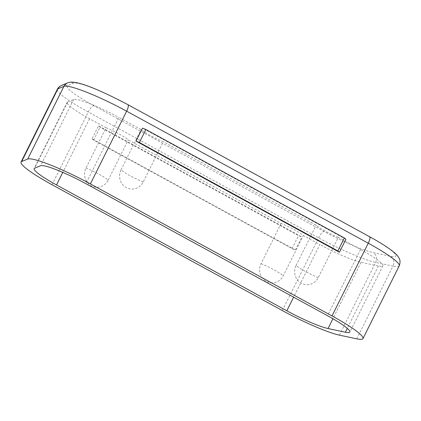 <?xml version="1.0" encoding="UTF-8"?>
<svg xmlns="http://www.w3.org/2000/svg" width="421" height="421" viewBox="0 0 421 421"><rect width="100%" height="100%" fill="white"/><g stroke="black" fill="none" stroke-linecap="round" stroke-linejoin="round"><path stroke-width="0.32" stroke-dasharray="2.1 1.58" d="M345.915 239.26L142.508 128.121M143.219 181.956A17.556 2.247 26.5 0 1 121.027 169.831A13.167 12.53 -87 0 0 126.295 187.577A13.167 12.53 -87 0 0 143.219 181.956L163.29 141.698A17.556 2.247 26.5 0 1 141.098 129.573L118.906 117.448L85.889 183.677M86 168.021A17.556 2.247 26.5 0 1 98.919 174.173A17.556 2.247 26.5 0 1 108.186 180.141A13.167 12.53 93 0 1 91.268 185.766A13.167 12.53 93 0 1 86 168.021L106.071 127.763L89.531 118.727A38.043 4.868 26.5 0 1 67.165 102.356A38.043 4.868 26.5 0 1 67.613 101.977L73.638 99.493A38.043 4.868 26.5 0 1 118.906 117.448M106.071 127.763A17.556 2.247 26.5 0 1 128.258 139.888L281.123 223.409A17.556 2.247 26.5 0 1 303.315 235.534L319.849 244.569L293.621 297.179M318.271 277.602A17.556 2.247 26.5 0 1 296.079 265.477A13.167 12.53 -87 0 0 301.347 283.228A13.167 12.53 -87 0 0 318.271 277.602L338.342 237.344L360.529 249.469A38.043 4.868 26.5 0 1 382.899 265.84A38.043 4.868 26.5 0 1 378.39 266.009L361.065 262.315A38.043 4.868 26.5 0 1 319.849 244.569M338.342 237.344A17.556 2.247 26.5 0 1 316.15 225.219L163.29 141.698M121.027 169.831L141.098 129.573M296.079 265.477L316.15 225.219M281.123 223.409L261.052 263.667A13.167 12.53 93 0 0 266.319 281.417A13.167 12.53 93 0 0 283.244 275.792L303.315 235.534M108.186 180.141L128.258 139.888M92.02 138.83L93.588 140.135L292.063 248.579L295.426 249.974L92.02 138.83L98.498 125.847L100.061 127.147L298.542 235.592L301.904 236.986L98.498 125.847M295.426 249.974L301.904 236.986M261.052 263.667A17.556 2.247 26.5 0 1 273.971 269.824A17.556 2.247 26.5 0 1 283.244 275.792M93.588 140.135L100.061 127.147M292.063 248.579L298.542 235.592M360.529 249.469L327.512 315.697M89.531 118.727L62.782 172.378M356.734 338.831L392.988 266.109L375.664 262.415A52.672 6.741 26.5 0 1 318.597 237.844L88.278 112.002A52.672 6.741 26.5 0 1 57.309 89.336M399.229 265.872A52.672 6.741 26.5 0 1 392.988 266.109A7.315 6.499 -78 0 0 390.546 256.321L373.216 252.626A45.357 5.805 26.5 0 1 324.081 231.471L93.762 105.624A45.357 5.805 26.5 0 1 67.628 85.652L73.654 83.169A45.357 5.805 26.5 0 1 127.626 104.576L369.249 236.597A45.357 5.805 26.5 0 1 390.546 256.321M339.405 335.137L375.664 262.415A7.315 6.499 -78 0 0 373.216 252.626M282.338 310.566L318.597 237.844A7.315 2.042 -61.3 0 1 324.081 231.471M52.02 184.724L88.278 112.002A7.315 2.042 -61.3 0 1 93.762 105.624M73.638 99.493L40.621 165.721M378.39 266.009L347.299 328.369M361.065 262.315L332.927 318.75M67.613 101.977L34.596 168.205M369.522 236.67A7.315 2.042 -61.3 0 0 369.249 236.597M127.9 104.65A7.315 2.042 -61.3 0 0 127.626 104.576M67.628 82.9A7.315 7.21 -112.4 0 1 73.654 83.169M61.603 85.384A7.315 7.21 -112.4 0 1 67.628 85.652M382.899 265.84L349.877 332.069M67.165 102.356L34.143 168.584"/><path stroke-width="0.63" d="M90.378 183.909L332.001 315.929A52.672 6.741 26.5 0 1 362.97 338.595A52.672 6.741 26.5 0 1 356.734 338.831L339.405 335.137A52.672 6.741 26.5 0 1 282.338 310.566L52.02 184.724A52.672 6.741 26.5 0 1 21.05 162.059A52.672 6.741 26.5 0 1 21.676 161.532L27.697 159.049A52.672 6.741 26.5 0 1 90.378 183.909L126.637 111.186L368.259 243.206A52.672 6.741 26.5 0 1 399.229 265.872L362.97 338.595M139.398 142.498L337.874 250.948L339.442 252.247L345.915 239.26L344.346 237.96L145.871 129.515L142.508 128.121L136.03 141.109L139.398 142.498L145.871 129.515M339.442 252.247L136.03 141.109M85.889 183.677L327.512 315.697A38.043 4.868 26.5 0 1 349.877 332.069A38.043 4.868 26.5 0 1 345.373 332.237L328.043 328.543A38.043 4.868 26.5 0 1 286.833 310.798L56.509 184.956A38.043 4.868 26.5 0 1 34.143 168.584A38.043 4.868 26.5 0 1 34.596 168.205L40.621 165.721A38.043 4.868 26.5 0 1 85.889 183.677M337.874 250.948L344.346 237.96M332.001 315.929L368.259 243.206A7.315 2.042 -61.3 0 0 369.522 236.67C376.011 240.223 381.631 243.57 386.373 246.717C394.298 252.158 395.077 253.168 397.366 255.621C398.94 257.962 401.26 259.831 399.229 265.872M62.782 172.378L56.509 184.956M293.621 297.179L286.833 310.798M27.697 159.049L63.955 86.326A52.672 6.741 26.5 0 1 126.637 111.186A7.315 2.042 -61.3 0 0 127.9 104.65L369.522 236.67M21.676 161.532L57.93 88.81L63.955 86.326A7.315 7.21 -112.4 0 1 67.628 82.9C75.243 78.953 101.819 90.968 127.9 104.65M21.05 162.059L57.309 89.336A52.672 6.741 26.5 0 1 57.93 88.81A7.315 7.21 -112.4 0 1 61.603 85.384L67.628 82.9M347.299 328.369L345.373 332.237M332.927 318.75L328.043 328.543M57.309 89.336C58.14 87.605 59.577 86.289 61.603 85.384"/></g></svg>

